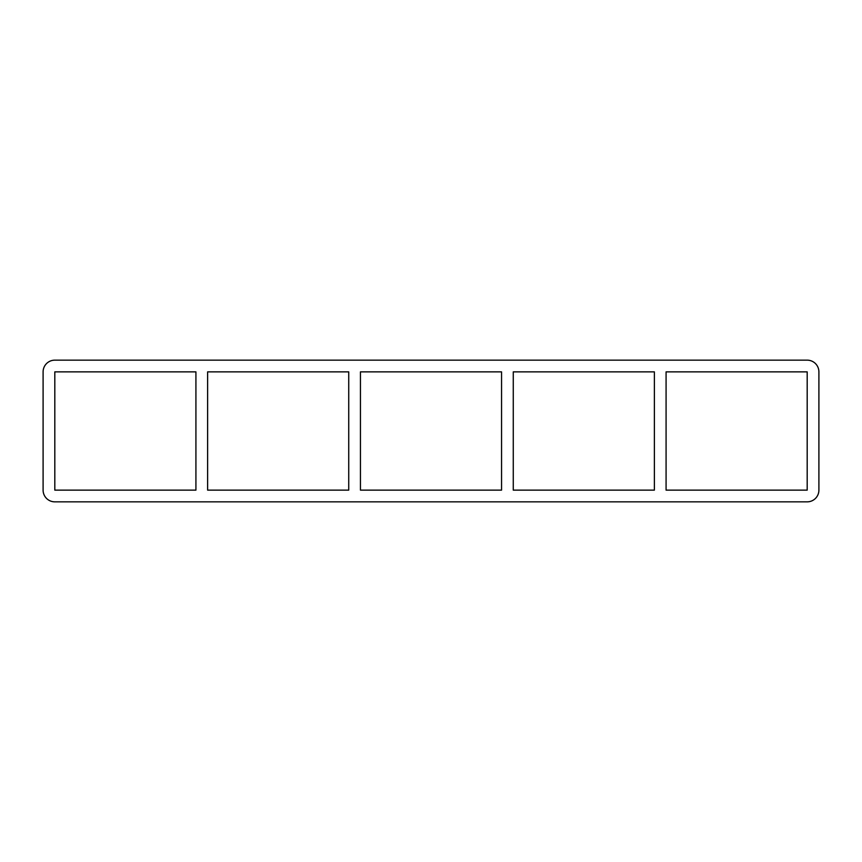 <?xml version="1.0" encoding="UTF-8"?>
<svg xmlns="http://www.w3.org/2000/svg" width="862" height="862" viewBox="0 0 862 862"><rect width="100%" height="100%" fill="white"/><g stroke="black" fill="none" stroke-linecap="round" stroke-linejoin="round"><path stroke-width="1.29" d="M654.377 371.867L654.377 490.133L513.267 490.133L513.267 371.867L654.377 371.867M666.078 490.133L666.078 371.867L807.188 371.867L807.188 490.133L666.078 490.133M501.555 371.867L501.555 490.133L360.445 490.133L360.445 371.867L501.555 371.867M348.733 371.867L348.733 490.133L207.623 490.133L207.623 371.867L348.733 371.867M195.922 371.867L195.922 490.133L54.812 490.133L54.812 371.867L195.922 371.867M43.1 371.867A11.712 11.712 0 0 1 54.812 360.154L807.188 360.154A11.712 11.712 0 0 1 818.9 371.867L818.9 490.133A11.712 11.712 0 0 1 807.188 501.846L54.812 501.846A11.712 11.712 0 0 1 43.1 490.133L43.1 371.867"/></g></svg>
